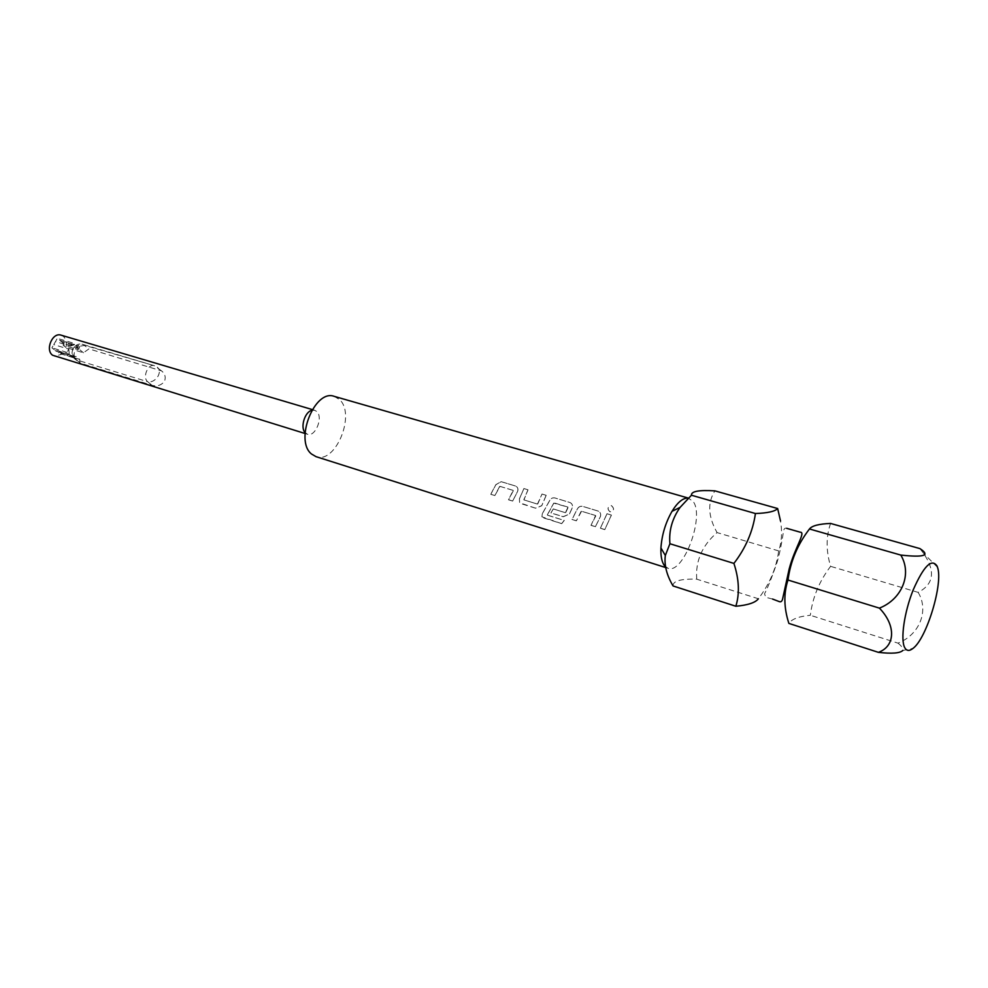 <?xml version="1.0" encoding="UTF-8"?>
<svg xmlns="http://www.w3.org/2000/svg" width="988" height="988" viewBox="0 0 988 988"><rect width="100%" height="100%" fill="white"/><g stroke="black" fill="none" stroke-linecap="round" stroke-linejoin="round"><path stroke-width="0.74" stroke-dasharray="4.94 3.71" d="M609.979 511.772C607.126 509.153 607.422 507.103 610.868 505.597L611.486 505.695C614.573 508.721 614.091 510.759 610.053 511.796C607.188 509.166 607.484 507.091 610.942 505.584L611.547 505.683C614.635 508.721 614.153 510.771 610.115 511.809L610.115 511.809M673.05 585.946C672.791 580.981 680.683 578.733 696.738 579.178L758.376 598.765C769.652 583.933 776.42 567.976 778.68 550.909C781.73 541.869 782.348 531.902 780.52 521.009M61.071 335.154L63.318 336.352C66.122 338.995 67.023 342.7 65.998 347.504L83.486 352.778L88.945 348.888L161.55 370.883C165.008 373.625 165.996 377.169 164.49 381.492C160.945 385.481 156.746 386.728 151.893 385.246L79.843 362.979L79.744 359.422L76.162 356.507L71.358 355.952L56.328 351.358L54.192 349.641L69.246 354.223L66.986 352.395L68.827 349.147L53.76 344.59L55.489 341.564L70.556 346.096L72.396 342.848L74.631 344.701L59.576 340.193L61.688 341.922L76.743 346.43L78.966 348.27L78.163 349.69L79.917 349.851L79.25 346.356L59.613 340.205L57.316 338.353L55.489 341.564M311.825 410.316L314.715 410.292L316.74 411.49C323.508 417.208 315.345 437.314 307.466 434.251L305.082 432.621M334.228 396.361L339.502 399.535C356.075 414.145 335.587 464.323 316.012 456.654M664.541 565.778L667.962 568.273C683.202 574.757 705.037 516.242 693.07 501.385L688.315 498.15M830.587 523.442C825.98 536.57 825.98 550.872 830.612 566.346C819.336 581.166 812.568 597.468 810.333 615.277C798.823 616.401 791.66 619.106 788.869 623.403M77.459 349.11L76.743 346.43M74.631 344.701L70.556 346.096M68.827 349.147L69.246 354.223M76.162 356.507L73.581 356.372C70.852 350.567 72.359 347.023 78.089 345.738M513.303 490.777L508.524 499.817L512.624 501.089L517.65 491.431C518.404 488.899 517.724 487.109 515.613 486.059L501.188 481.687L495.84 484.775L490.801 494.333L494.84 495.581L500.014 486.38L513.155 490.394L508.524 499.817M535.681 508.227L519.614 502.781L519.453 498.878L523.899 488.566L528.024 489.813L523.912 499.903L537.435 504.09L542.029 494.062L546.216 495.321L541.757 505.745L535.681 508.227L521.096 503.633L519.577 502.694L519.453 498.878M561.678 523.665L541.918 516.798L542.276 513.896L549.377 501.101C550.625 498.57 552.465 497.52 554.923 497.964L570.027 502.546C572.225 503.633 572.954 505.473 572.2 508.067L569.335 514.229L563.172 516.736L550.971 512.957L553.28 508.968L565.383 512.686L568.014 507.14L553.811 503.139L547.29 515.131L564.272 520.466L561.678 523.665L543.758 517.959L541.906 516.699L542.276 513.896M595.776 515.946L591.009 525.357L595.394 526.715L600.408 516.662C601.161 514.056 600.42 512.192 598.172 511.08L582.71 506.387C580.203 505.93 578.326 506.98 577.066 509.549L572.04 519.49L576.362 520.824L581.549 511.265L595.566 515.501L591.009 525.357M607.015 513.748L600.371 528.259L604.792 529.63L611.436 515.094L606.953 513.723L600.371 528.259M79.744 359.422L62.269 354.075L54.673 356.347M696.738 579.178C695.354 560.999 702.135 545.462 717.078 532.581C708.063 516.65 707.334 502.744 714.892 490.863M778.68 550.909L717.078 532.581M919.927 548.599L923.237 552.922C935.71 570.965 934.018 584.118 918.148 592.38L830.612 566.346M918.148 592.38C929.202 610.572 919.606 634.778 897.969 643.139L810.333 615.277M897.969 643.139C901.562 645.93 903.18 648.375 902.81 650.487L912.998 648.4M62.269 354.075L59.379 351.753L58.576 353.173L56.328 351.358M65.998 347.504L63.133 345.17L78.163 349.69M61.688 341.922L63.936 343.75L63.133 345.17M54.192 349.641L51.932 347.813L53.76 344.59M66.986 352.395L51.932 347.813M72.396 342.848L57.316 338.353M78.966 348.27L63.936 343.75M59.379 351.753L74.409 356.335L73.606 357.767L71.358 355.952M73.606 357.767L58.576 353.173M74.409 356.335L73.692 355.754M79.917 349.851L83.486 352.778M606.953 513.723L611.436 515.094M611.374 515.057L604.792 529.63M604.767 529.543L600.346 528.172M595.566 515.501L581.549 511.265M581.08 511.438L576.362 520.824M576.325 520.738L572.04 519.49M595.394 526.715L600.358 516.625C601.112 514.019 600.358 512.154 598.111 511.055L582.648 506.362C580.141 505.905 578.264 506.955 577.017 509.512L572.015 519.404M595.356 526.629L590.972 525.27M553.28 508.968L550.934 512.883L563.135 516.65L569.298 514.168L572.151 508.017C572.904 505.436 572.176 503.608 569.965 502.522L554.861 497.94C552.416 497.495 550.563 498.532 549.328 501.064L542.251 513.809M553.243 508.906L565.383 512.686M565.766 512.439L568.125 507.511M567.915 507.079L554.219 502.917M553.762 503.09L547.303 514.896M547.389 515.119L564.272 520.466M564.247 520.367L561.666 523.566M519.404 498.804L523.899 488.566M523.838 488.541L528.024 489.813M527.963 489.789L523.875 499.595M523.961 499.891L537.435 504.09M537.818 503.831L542.029 494.062M541.967 494.037L546.216 495.321M546.154 495.297L541.72 505.671L535.644 508.141M513.105 490.344L500.014 486.38M499.57 486.553L494.84 495.581M494.803 495.494L490.801 494.333M512.624 501.089L517.601 491.382C518.354 488.862 517.675 487.084 515.551 486.034L501.126 481.65L495.778 484.725L490.764 494.247M512.587 501.002L508.487 499.73M151.893 385.246L147.718 381.726C151.757 382.43 155.227 380.541 158.129 376.045C160.019 372.143 159.735 369.191 157.29 367.203L160.155 370.179M80.781 363.374L76.508 359.904C70.728 355.779 76.533 342.046 83.029 344.466L88.945 348.888M73.581 356.372L76.508 359.904L147.718 381.726C142.087 377.564 148.027 363.312 154.387 365.696L84.709 345.368L79.25 346.356M772.542 599.049L765.811 597.32L764.527 593.837C767.762 587.675 771.9 577.35 776.914 562.851C780.928 549.822 783.262 532.618 783.496 531.26C783.941 528.741 784.966 527.753 786.584 528.296L786.658 528.308M161.55 370.883L154.387 365.696L83.029 344.466C74.322 341.403 67.802 354.247 75.446 359.41L79.843 362.979M314.715 410.292L312.27 409.563M689.093 498.31L688.364 498.1M667.962 568.273L665.653 567.544M74.545 356.915L56.254 351.333M307.466 434.251L305.045 433.497M937.501 567.285L923.237 552.934"/><path stroke-width="1.48" d="M780.52 521.009L777.655 508.536C775.049 511.426 767.651 513.093 755.425 513.525C752.856 531.482 745.681 548.105 733.911 563.407C739.11 579.289 739.753 593.566 735.85 606.249C747.953 605.138 755.462 602.643 758.376 598.765M305.082 432.621C300.068 427.458 304.786 411.835 311.825 410.316M665.653 567.544L316.012 456.654L311.504 454.011C294.202 440.45 314.678 388.778 334.228 396.361L688.364 498.1M937.056 566.05C931.659 558.121 923.706 566.075 913.184 589.935C904.23 612.239 900.303 639.656 904.736 647.646C906.614 651.03 909.368 651.277 912.998 648.4C926.682 638.495 943.417 583.118 937.501 567.285L937.056 566.05M900.784 555.071C924.175 557.64 930.56 555.491 919.927 548.599L830.587 523.442C818.978 523.912 811.926 525.752 809.468 528.975C797.625 544.388 790.474 561.406 787.979 580.03C783.57 593.418 783.855 607.879 788.869 623.403L878.406 652.352C895.289 646.313 896.277 625.528 879.406 608.126C902.106 599.21 912.27 573.88 900.784 555.071L809.468 528.975M688.315 498.15C683.177 497.68 677.743 502.077 672.001 511.339C665.529 522.701 661.837 534.916 660.935 547.957C660.614 556.207 661.812 562.147 664.541 565.778M777.655 508.536L714.892 490.863C698.899 489.875 691.094 491.332 691.452 495.235L680.102 507.375C672.149 518.688 668.753 530.815 669.913 543.746L665.332 555.491C664.084 564.988 666.665 575.139 673.05 585.946L735.85 606.249M305.045 433.497L52.574 355.235C44.905 349.838 52.488 331.98 61.071 335.154L312.27 409.563M755.425 513.525L691.452 495.235M733.911 563.407L669.913 543.746M879.406 608.126L787.979 580.03M902.81 650.487C899.957 653.253 891.818 653.883 878.406 652.352M786.658 528.308L800.206 532.199C806.183 531.964 794.747 547.648 789.177 568.952L782.558 599.173C781.965 601.408 780.853 602.223 779.236 601.593L772.542 599.049M660.935 547.957L665.332 555.491M672.001 511.339L680.102 507.375"/></g></svg>
